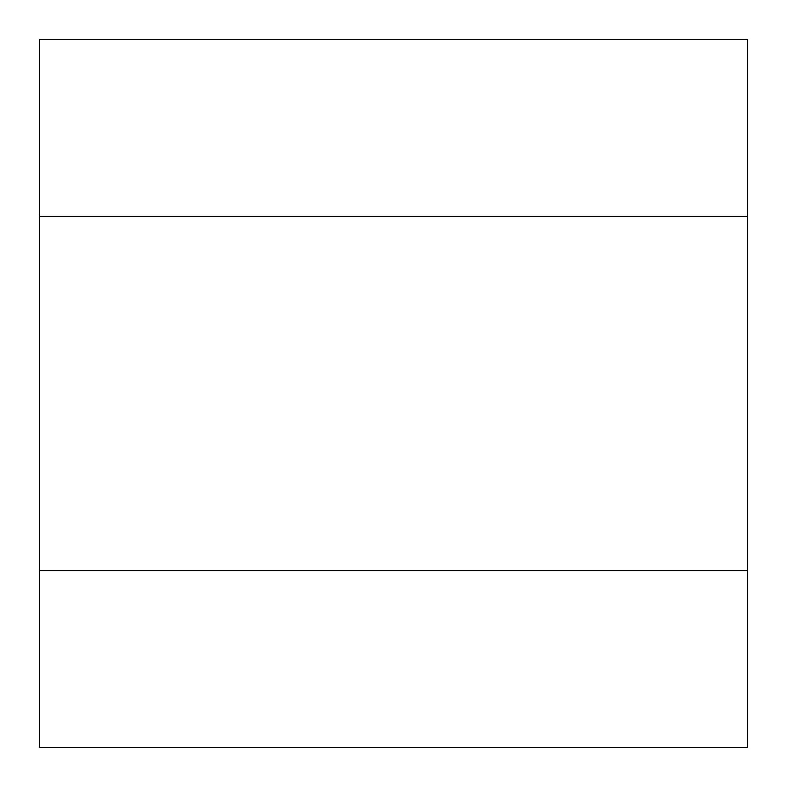 <?xml version="1.0" encoding="UTF-8"?>
<svg xmlns="http://www.w3.org/2000/svg" width="787" height="787" viewBox="0 0 787 787"><rect width="100%" height="100%" fill="white"/><g stroke="black" fill="none" stroke-linecap="round" stroke-linejoin="round"><path stroke-width="1.18" d="M747.65 570.575L39.35 570.575L39.35 747.65L747.65 747.65L747.65 216.425L39.35 216.425L39.35 39.35L747.65 39.35L747.65 216.425M39.35 570.575L39.35 216.425"/></g></svg>
